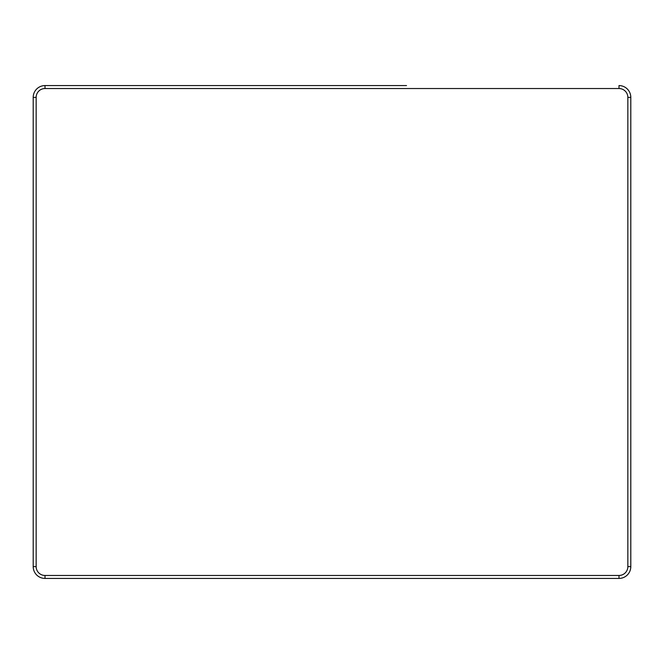 <?xml version="1.0" encoding="UTF-8"?>
<svg xmlns="http://www.w3.org/2000/svg" width="664" height="664" viewBox="0 0 664 664"><rect width="100%" height="100%" fill="white"/><g stroke="black" fill="none" stroke-linecap="round" stroke-linejoin="round"><path stroke-width="1" d="M399.877 85.581L392.499 85.581L399.877 85.581M271.501 85.581L392.499 85.581M257.483 85.581L45.003 85.581A11.803 11.803 0 0 0 33.2 97.384A11.803 11.803 0 0 1 45.003 85.581L45.003 88.536L618.997 88.536A8.856 8.856 0 0 1 627.845 97.384L627.845 566.616L630.8 566.616A11.803 11.803 0 0 1 618.997 578.419A11.803 11.803 0 0 0 630.8 566.616A11.803 11.803 0 0 1 618.997 578.419A11.803 11.803 0 0 0 630.8 566.616L630.8 97.384A11.803 11.803 0 0 0 618.997 85.581A11.803 11.803 0 0 1 630.8 97.384L627.845 97.384M33.2 566.616A11.803 11.803 0 0 0 45.003 578.419A11.803 11.803 0 0 1 33.2 566.616A11.803 11.803 0 0 0 45.003 578.419L618.997 578.419L618.997 575.464L45.003 575.464A8.856 8.856 0 0 1 36.155 566.616L36.155 97.384L33.2 97.384L33.2 566.616L36.155 566.616M406.517 85.581L45.003 85.581M36.155 97.384A8.856 8.856 0 0 1 45.003 88.536M45.003 575.464L45.003 578.419M618.997 88.536L618.997 85.581M627.845 566.616A8.856 8.856 0 0 1 618.997 575.464"/></g></svg>
